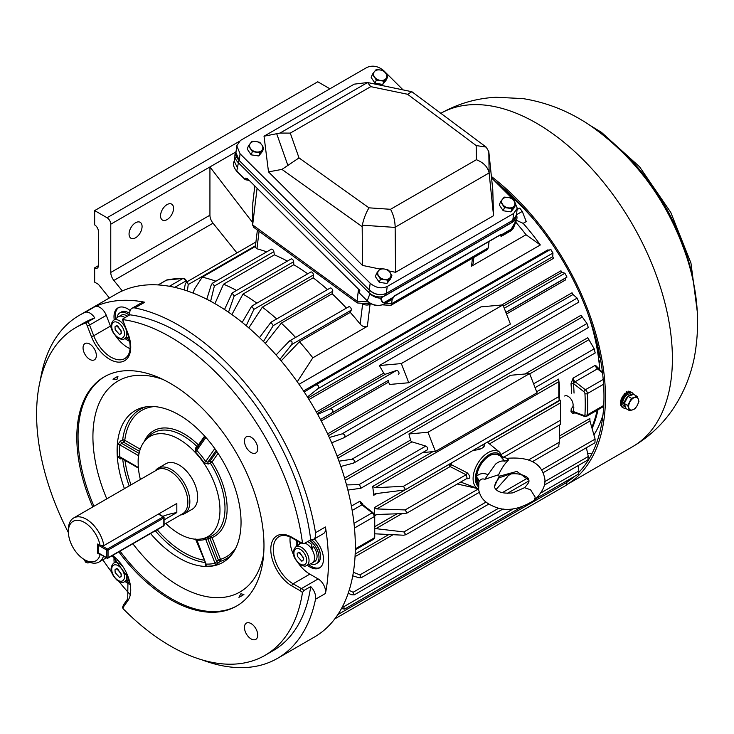 <?xml version="1.0" encoding="UTF-8"?>
<svg xmlns="http://www.w3.org/2000/svg" width="734" height="734" viewBox="0 0 734 734"><rect width="100%" height="100%" fill="white"/><g stroke="black" fill="none" stroke-linecap="round" stroke-linejoin="round"><path stroke-width="1.1" d="M392.13 299.38L391.617 303.665L488.303 247.853L486.926 249.899L390.873 305.353L382.368 304.839M245.413 179.491L248.707 180.133M247.193 178.665L246.009 178.435L247.514 178.683L359.825 290.425L358.981 292.637L367.229 300.83L369.964 293.664L238.412 162.783L236.761 171.031L245.349 179.463M500.377 234.733A0.881 0.505 -120 0 0 500.735 234.733L500.735 234.733A0.881 0.505 -120 0 0 500.909 234.421L502.515 234.192L511.13 229.219C512.754 228.228 514.516 225.136 516.415 219.934L516.69 219.594A12.267 9.074 20.9 0 0 516.507 214.878M394.626 295.83A0.881 0.505 -120 0 0 394.938 295.82L394.938 295.82A0.881 0.505 -120 0 0 395.112 295.508L500.909 234.421M252.826 203.052L254.771 186.17M257.056 188.436L252.661 224.925L253.67 227.301L357.311 302.949L371.477 304.041M488.303 247.844L489.064 241.477M252.826 202.345L252.661 224.925L357.073 301.142L358.495 289.361M391.617 303.665L390.873 305.353M369.964 293.664A12.267 9.074 20.9 0 0 380.561 298.188L516.69 219.594L511.103 229.357L502.203 234.917L500.955 234.623M381.065 298.077C381.882 301.711 383.093 303.096 384.708 302.215L393.314 297.242L395.112 295.508M368.174 301.949L357.073 301.133L357.311 302.949M499.404 235.504L501.799 235.963L502.203 234.917M393.158 297.876L384.671 302.344L384.065 303.94L392.754 298.921L391.699 299.041L392.754 298.921L393.314 297.242M358.825 289.691L358.752 292.123A0.881 0.569 -178.4 0 0 358.724 292.251A0.881 0.881 0 0 0 358.99 292.894L358.981 292.637A0.881 0.651 -159.1 0 1 358.752 292.123L359.825 290.425L359.403 289.792M516.672 219.649L516.195 220.943M237.715 168.536L234.302 161.278L234.926 156.168M384.708 302.215A0.881 0.505 -120 0 1 384.671 302.344C382.928 303.326 381.552 301.94 380.561 298.188M511.13 229.219A0.881 0.505 -120 0 1 511.103 229.357L510.497 230.944L501.267 235.788M393.222 297.683L394.938 295.82L500.735 234.733L502.102 234.843M359.467 290.334L247.78 178.949M358.798 289.664L358.724 292.251A0.881 0.569 -178.4 0 0 358.972 292.664M367.229 301.096C372.606 305.683 378.166 306.693 383.919 304.124A0.881 0.505 60 0 0 384.065 303.94A12.267 9.074 20.9 0 1 367.229 300.83L359.247 292.894M236.109 151.14A12.267 9.074 20.9 0 0 238.981 160.306L369.532 290.187A12.267 9.074 20.9 0 0 386.368 293.297L512.8 220.301A12.267 9.074 20.9 0 0 516.094 216.567A12.267 9.074 20.9 0 0 516.543 214.099M236.119 151.121L235.348 153.112A12.267 9.074 20.9 0 0 238.137 162.508L368.688 292.389A12.267 9.074 20.9 0 0 385.524 295.499L511.956 222.503A12.267 9.074 20.9 0 0 515.259 218.769L516.094 216.567M280.039 133.056L367.56 82.52L354.183 84.162L264.029 136.212L280.039 133.056L290.279 133.111L299.022 157.911L368.991 207.832L390.534 209.291C393.47 214.622 395.011 220.585 395.158 227.191A9.753 5.973 116.8 0 0 395.158 227.421L395.543 272.305L493.56 215.713L489.128 173.141A9.982 6.111 116.8 0 0 489.11 172.949L395.158 227.191M370.165 283.205C375.753 287.902 381.432 289.003 387.194 286.508L386.368 293.297C380.607 295.784 374.927 294.692 369.34 289.994L370.165 283.205L240.082 153.791L239.256 160.581L235.944 152.534L236.77 145.754L240.082 153.791M369.34 289.994L239.256 160.581M387.194 286.508L513.626 213.521L517.259 208.236L513.947 200.198L491.551 177.912M403.076 89.897L383.864 70.776C378.276 66.088 372.606 64.987 366.835 67.482L240.413 140.469L236.77 145.754M385.524 295.499L386.368 293.297L512.8 220.301L511.956 222.503M517.259 208.236L516.433 215.025L512.8 220.301L513.626 213.521M268.506 171.875L362.523 265.414L362.183 226.659L281.948 169.398L268.506 171.875L264.029 136.212M390.534 209.291L476.394 159.718L476.183 145.561L486.174 147.094L488.807 151.599L492.762 189.546L493.56 215.713M395.543 272.305L388.882 270.919M379.973 269.057L362.523 265.414M395.158 227.421L362.321 225.2L362.183 226.659M281.948 169.398L299.022 157.911M362.321 225.2C363.725 218.649 365.954 212.86 368.991 207.832M476.394 159.718C483.596 162.59 487.835 166.994 489.11 172.949M476.183 145.561L407.572 94.273L411.857 91.713L486.174 147.094M411.857 91.713L367.532 82.52L370.771 86.64L290.279 133.111M391.883 275.589L390.644 278.819L386.928 283.462L388.158 280.232L391.883 275.589L390.011 272.461L387.965 269.809L384.231 269.002L380.322 268.672L378.551 270.754L376.597 273.314L380.515 279.094L388.158 280.232M386.928 283.462L379.285 282.324L380.515 279.094M379.285 282.324L375.358 276.544L376.597 273.314M384.231 269.002A6.817 5.037 -159.1 0 1 390.011 272.461A6.817 5.037 -159.1 0 1 390.112 277.663A6.817 5.037 -159.1 0 1 384.433 279.415A6.817 5.037 20.9 0 1 378.652 275.956A6.817 5.037 -159.1 0 1 378.551 270.754A6.817 5.037 -159.1 0 1 384.231 269.002M263.745 148.103L262.506 151.332L258.79 155.975L260.019 152.745L263.745 148.103L261.873 144.974L259.827 142.323L256.093 141.515L252.184 141.194L250.413 143.268L248.459 145.827L252.386 151.608L260.019 152.745M258.79 155.975L251.147 154.837L252.386 151.608M251.147 154.837L247.23 149.066L248.459 145.827M256.093 141.515A6.817 5.037 -159.1 0 1 261.873 144.974A6.817 5.037 -159.1 0 1 261.974 150.186A6.817 5.037 -159.1 0 1 256.294 151.938A6.817 5.037 20.9 0 1 250.514 148.479A6.817 5.037 -159.1 0 1 250.413 143.268A6.817 5.037 -159.1 0 1 256.093 141.515M387.699 76.538L386.46 79.777L382.735 84.41L383.974 81.18L387.699 76.538L385.827 73.409L383.772 70.767L380.047 69.95L376.129 69.629L374.368 71.703L372.413 74.272L376.331 80.043L383.974 81.18M382.735 84.41L375.092 83.281L376.331 80.043M375.092 83.281L371.175 77.501L372.413 74.272M380.047 69.95A6.817 5.037 -159.1 0 1 385.827 73.409A6.817 5.037 -159.1 0 1 385.928 78.621A6.817 5.037 -159.1 0 1 380.249 80.373A6.817 5.037 20.9 0 1 374.468 76.914A6.817 5.037 -159.1 0 1 374.368 71.703A6.817 5.037 -159.1 0 1 380.047 69.95M515.828 204.024L514.598 207.254L510.873 211.897L512.112 208.667L515.828 204.024L513.965 200.896L511.91 198.244L508.185 197.437L504.267 197.116L502.506 199.189L500.551 201.749L504.469 207.529L512.112 208.667M510.873 211.897L503.23 210.759L504.469 207.529M503.23 210.759L499.313 204.979L500.551 201.749M508.185 197.437A6.817 5.037 -159.1 0 1 513.965 200.896A6.817 5.037 -159.1 0 1 514.066 206.107A6.817 5.037 -159.1 0 1 508.378 207.86A6.817 5.037 20.9 0 1 502.597 204.401A6.817 5.037 -159.1 0 1 502.506 199.189A6.817 5.037 -159.1 0 1 508.185 197.437M374.514 514.828A169.159 97.668 -120 0 0 374.487 507.533L376.781 508.928L405.104 509.937L466.053 474.751L450.144 466.576A1.752 0.817 117.2 0 0 451.263 464.677L467.182 472.806C470.733 476.586 470.742 478.577 467.209 478.779L466.705 478.577M374.487 507.533L448.988 464.494M403.443 486.321L405.498 489.596L403.929 490.11L375.845 493.633L374.569 494.037L373.734 495.285A169.159 97.668 -120 0 0 372.688 486.431L375.147 487.715L403.443 486.321L558.794 396.626L559.244 400.434L559.666 387.947A169.159 97.668 -120 0 0 558.611 379.093L558.803 381.689L375.147 487.715M502.974 457.64L560.464 424.454L560.464 404.388A169.159 97.668 -120 0 0 560.409 400.186L560.446 402.893L489.459 443.877M379.322 365.541L401.324 363.578L502.964 304.894L480.963 306.867L379.322 365.541A169.159 97.668 60 0 1 383.708 373.129A1.752 1.009 60 0 0 385.368 374.221L317.235 413.563M320.455 419.509L388.589 380.23A1.752 1.009 60 0 0 388.525 382.12A169.159 97.668 60 0 1 389.708 384.451L408.765 382.744L401.324 363.578M422.656 452.575L435.418 451.428L427.977 432.262L529.618 373.578L510.561 375.285L408.921 433.968A169.159 97.668 60 0 1 410.517 440.07A1.752 1.009 60 0 0 411.976 441.859L345.255 480.385M597.192 410.196A169.159 97.668 60 0 1 591.778 427.381M573.841 406.902A170.912 98.677 60 0 1 573.493 411.6L573.098 413.756L571.015 411.462A169.159 97.668 -120 0 0 571.272 408.343M571.015 411.462A1.752 1.11 5.3 0 1 573.493 411.6A5.257 3.037 60 0 1 573.667 411.664L583.925 415.472A1.752 1.009 -120 0 0 584.943 414.756A186.684 107.788 -120 0 0 584.943 393.653A1.752 1.009 -120 0 0 583.925 391.754L573.667 383.735A5.257 3.037 60 0 1 573.493 383.588A1.752 0.908 -4.8 0 0 571.015 383.735L573.098 378.111L595.412 365.229L598.283 367.991A1.752 0.908 -4.8 0 0 597.861 368.367M505.432 191.721A169.159 97.668 60 0 1 533.6 219.31M587.705 313.014A169.159 97.668 60 0 1 599.724 369.872M299.013 384.295L540.334 244.963A169.159 97.668 -120 0 0 523.159 223.356L526.25 221.567L522.287 211.41L520.085 208.575M351.393 506.111L359.908 501.203L362.779 503.955A1.752 0.908 -4.8 0 0 362.357 504.341M375.046 528.544L403.893 531.939L405.81 534.737L403.48 535.214L374.909 533.811M98.374 265.699L94.658 267.846A5.257 3.037 -120 0 0 97.292 268.103A5.257 3.037 -120 0 0 98.374 265.699L98.374 231.348A5.257 3.037 -120 0 0 94.658 224.907L94.658 210.594L317.767 81.777L329.915 88.796M167.049 204.584A9.203 5.312 -60 0 1 171.646 204.125A9.203 5.312 -60 0 1 173.059 211.502A9.203 5.312 -60 0 1 167.049 219.613A9.203 5.312 -60 0 1 162.443 220.062A9.203 5.312 -60 0 1 161.03 212.695A9.203 5.312 -60 0 1 167.049 204.584M135.561 222.76A9.203 5.312 -60 0 1 140.166 222.301A9.203 5.312 -60 0 1 141.579 229.678A9.203 5.312 -60 0 1 135.561 237.788A9.203 5.312 -60 0 1 130.964 238.238A9.203 5.312 -60 0 1 129.551 230.871A9.203 5.312 -60 0 1 135.561 222.76M94.658 210.594L107.054 217.75A5.257 3.037 60 0 1 110.77 224.191L209.933 166.939L209.933 215.2A8.762 5.065 60 0 0 213.034 223.191L236.954 252.946M110.77 224.191L110.77 272.452L209.933 215.2M528.535 459.979L559.244 442.244L559.473 425.023M405.104 509.937L407.104 512.993L405.14 513.506L376.781 514.497L374.661 515.369M405.498 489.596L559.244 400.434M347.87 490.073L360.834 488.266L359.568 484.669L359.009 484.633L425.793 446.079A2.193 1.266 60 0 1 426.151 446.235A2.193 1.266 60 0 1 427.583 448.162A2.193 1.266 60 0 1 427.252 449.914L360.834 488.266M425.793 446.079L411.976 441.859M346.521 484.917L359.009 484.633M533.59 383.836L594.219 348.833L595.118 352.779M594.219 348.833L587.769 337.741L524.966 374.001M506.497 314.005L565.776 279.782L565.18 278.269L566.987 277.085L505.864 312.372M504.267 308.252L564.923 273.241L566.987 277.085M564.923 273.241L561.969 272.268L560.959 270.791L501.689 305.014M331.805 412.866C333.419 411.352 333.218 410.031 331.217 408.893L329.722 409.031L396.498 370.477A2.193 1.266 60 0 1 397.461 370.642A2.193 1.266 60 0 1 398.892 372.56A2.193 1.266 60 0 1 398.58 374.322M396.498 370.477L385.368 374.221M317.657 414.325L329.722 409.031M236.541 290.453A192.822 111.329 -120 0 0 223.549 284.196L214.915 303.637M287.361 261.111A192.822 111.329 -120 0 0 274.369 254.854L223.549 284.196M206.768 299.233L211.3 284.764L212.42 283.205L271.259 249.23A2.193 1.266 60 0 1 272.809 249.679A2.193 1.266 60 0 1 273.874 251.661L274.369 254.854M224.521 309.537L232.091 293.022L291.022 259.001A2.193 1.266 60 0 1 292.673 259.552A2.193 1.266 60 0 1 293.664 261.708L293.784 264.735L242.963 294.077L231.889 314.574M307.72 273.81A192.822 111.329 -120 0 0 293.784 264.735M242.183 322.4L251.753 306.115L310.776 272.039A2.193 1.266 60 0 1 312.528 272.699A2.193 1.266 60 0 1 313.409 275.002L313.17 277.81L262.35 307.151L248.789 327.896M327.502 289.591A192.822 111.329 -120 0 0 313.17 277.81M259.469 337.622L271.002 322.217L330.126 288.077A2.193 1.266 60 0 1 331.979 288.857A2.193 1.266 60 0 1 332.731 291.27L332.126 293.802L281.305 323.134L265.313 343.411M346.393 308.115A192.822 111.329 -120 0 0 332.126 293.802M348.402 307.069A2.193 1.266 60 0 1 348.687 306.784A2.193 1.266 60 0 1 350.632 307.684A2.193 1.266 60 0 1 351.219 310.179L350.265 312.381L299.454 341.723L281.15 360.889M297.261 381.799L312.831 357.816L367.367 326.336C364.789 327.318 362.385 326.566 360.174 324.079A192.822 111.329 -120 0 0 350.265 312.381M266.708 251.854A192.822 111.329 -120 0 0 256.946 248.789L255.285 247.285L257.395 230.017M256.9 303.151A192.822 111.329 -120 0 0 242.963 294.077M312.831 357.816A192.822 111.329 -120 0 0 299.454 341.723M295.573 337.447A192.822 111.329 -120 0 0 281.305 323.134M276.681 318.932A192.822 111.329 -120 0 0 262.35 307.151M215.897 281.195A192.822 111.329 -120 0 0 202.235 277.149L255.386 246.459M473.843 257.451L473.072 263.745L471.494 266.222L526.03 234.733A192.822 111.329 -120 0 0 515.727 222.145M193.115 293.086A81577.32 61459.049 95.9 0 1 194.427 289.132L202.235 277.149M526.03 234.733L540.334 244.963M516.424 220.328L523.159 223.356M501.515 454.273L560.455 420.243L560.446 402.893M560.455 420.243L560.455 423.839M407.104 512.993L467.182 478.311L466.053 474.751A1.752 0.817 -62.8 0 0 467.182 472.806M559.244 442.244L558.794 445.538M558.877 446.373L532.343 461.686M352.76 575.805L359.045 577.805L361.192 577.741L359.908 574.896L486.018 502.084M541.545 470.026L595.109 439.097L594.935 442.795L543.022 472.76M353.366 572.263L359.908 574.896M595.109 439.097L589.962 421.022L589.852 418.49L559.326 436.106M348.2 593.265L351.797 594.779L354.219 594.879L353.082 592.283L498.762 508.176M544.711 481.651L588.283 456.493L587.861 459.979L544.252 485.156M349.164 590.329L353.082 592.283M588.283 456.493L586.383 447.731M341.484 608.55L344.622 609.11L343.64 606.798L513.36 508.809M541.059 492.817L578.842 470.999L578.19 474.256L536.563 498.294M342.714 606.238L343.64 606.798M578.842 470.999L578.043 465.65M337.823 614.615L566.987 482.311L566.153 485.312L334.805 618.881M566.987 482.311L566.868 480.798M187.427 290.994L188.198 284.572L255.478 245.734M188.198 284.572L187.555 282.214L186.418 282.131L185.271 284.067L184.133 289.912M558.794 396.626L558.803 381.689M309.005 399.516L553.574 258.313L552.739 256.671L552.968 253.019L317.785 388.8C319.143 387.258 318.932 385.956 317.143 384.882L315.381 385.157L550.601 249.358L552.968 253.019M307.418 396.984L317.785 388.8M315.51 385.093L550.592 249.367L551.087 249.817M304.243 392.039L315.381 385.157M549.032 250.973L548.023 249.78L303.518 390.938M331.667 442.813L343.925 437.748M344.182 437.574L578.851 302.096L577.135 298.123L573.015 294.508L572.043 292.774L327.63 433.886M343.668 437.877C345.54 436.427 345.365 435.088 343.145 433.877L341.934 433.922L577.135 298.123M343.998 437.703L578.851 302.096M329.3 437.51L341.934 433.922M340.851 466.475L353.687 463.053L588.384 327.548M353.109 463.292C355.247 461.934 355.1 460.613 352.659 459.319L351.769 459.3L586.971 323.511L588.292 327.502M338.989 461.181L351.769 459.3M586.971 323.511L581.044 315.253L337.089 456.098M251.753 306.115L253.9 309.353L246.22 325.712M271.002 322.217L273.222 325.621L263.442 341.521M348.687 306.784L289.444 340.989L276.067 354.981M288.893 341.429C291.682 340.31 292.627 341.347 291.71 344.54L279.893 359.394M232.091 293.022L234.146 296.068L228.513 312.216M212.42 283.205L214.365 286.021L210.63 301.252M502.964 304.894L510.405 324.061L408.765 382.744M529.618 373.578L537.049 392.754L435.418 451.428M408.921 433.968L427.977 432.262M574.025 393.103A170.912 98.677 60 0 0 573.493 383.588L573.098 378.111A3.505 2.028 -120 0 0 575.126 381.735L585.374 389.754L603.21 379.46M602.522 372.826L597.439 368.853A3.505 2.028 60 0 1 595.412 365.229L598.017 368.661M353.99 523.342L372.184 512.837L361.926 504.818A3.505 2.028 60 0 1 359.908 501.203L362.504 504.634M484.688 443.877L484.045 446.758L482.045 448.19L479.311 449.492L473.32 450.437M451.502 463.035L451.263 464.677A1.752 0.771 -172.8 0 0 448.979 464.521A1.752 1.009 60 0 0 450.144 466.576L376.781 508.928M478.66 447.355L479.311 449.492M482.761 444.988A1.752 1.413 -142.3 0 0 484.045 446.758M122.303 290.921L113.871 280.443A8.762 5.065 60 0 1 110.77 272.452M252.661 222.613L209.933 166.939L234.724 152.626L235.275 153.342M94.658 267.846L94.658 282.159L98.374 284.306L109.375 297.986M138.175 463.64A59.656 34.443 60 0 1 138.442 455.621L119.835 444.877L121.633 443.327L120.523 441.006L122.651 439.96A86.227 49.784 60 0 1 146.029 406.847M139.57 451.41L123.762 442.29L122.651 439.96A1.752 1.138 7 0 1 124.78 440.29L140.24 449.208M218.081 453.383L212.053 461.961L210.337 463.108L209.97 461.236A1.752 1.385 -144.9 0 1 212.053 461.961A60.968 35.204 60 0 1 212.053 537.609A1.752 1.431 67.7 0 0 210.337 536.646A59.27 34.223 -120 0 0 210.337 463.108L208.227 464.026L204.043 462.759A57.949 33.461 -120 0 0 195.363 451.961L195.437 448.116L196.611 448.648L205.107 436.556M195.437 448.116L197.042 446.575L198.419 446.859M231.504 554.895A86.227 49.784 60 0 1 220.283 561.409A1.752 1.422 72.7 0 0 220.484 559.345L212.053 537.609L207.86 538.802L208.227 537.15L204.043 538.316A1.752 1.413 73.6 0 1 205.713 539.306A59.656 34.443 60 0 1 196.776 540.105A1.752 1.33 95 0 0 196.18 539.242M218.576 562.987L216.713 561.602L215.016 563.29A1.752 1.413 77.2 0 1 214.768 565.364L220.283 561.409L218.402 560.024L209.97 538.297L210.337 536.646L208.227 537.15M112.568 555.464A29.8 17.203 60 0 1 127.909 600.586L123.743 606.504A8.762 5.065 -120 0 0 122.982 608.587A189.225 109.256 -120 0 0 170.398 645.984A189.225 109.256 -120 0 0 265.011 655.352A189.225 109.256 -120 0 0 302.463 592.549A8.762 5.065 -120 0 0 300.188 590.742L291.866 585.943A29.8 17.203 60 0 1 270.791 549.445A29.8 17.203 60 0 1 291.866 537.279L300.188 542.077A8.762 5.065 -120 0 0 302.463 542.894A189.225 109.256 -120 0 0 122.982 319.62A8.762 5.065 -120 0 0 123.743 322.584L127.909 333.309A29.8 17.203 60 0 1 109.66 359.275A29.8 17.203 60 0 1 91.411 336.567L93.723 335.759A28.048 16.194 -120 0 0 110.898 357.128A28.048 16.194 -120 0 0 124.918 358.513C130.863 354.449 131.725 346.017 127.514 333.227L127.909 333.309M122.982 608.587L123.046 606.66M165.801 523.48A57.848 33.397 -120 0 0 179.068 533.701A57.848 33.397 -120 0 0 202.428 538.728A57.848 33.397 -120 0 0 218.099 494.872A57.848 33.397 -120 0 0 179.068 439.235A57.848 33.397 -120 0 0 145.488 440.116A57.848 33.397 -120 0 0 140.377 479.458M184.408 513.745L192.216 509.24A26.296 15.185 -120 0 0 196.244 488.165A26.296 15.185 -120 0 0 179.068 464.998A26.296 15.185 -120 0 0 165.921 463.695L158.113 468.2A26.296 15.185 60 0 1 171.261 469.503A26.296 15.185 60 0 1 188.436 492.679A26.296 15.185 60 0 1 184.408 513.745A26.296 15.185 60 0 1 180.601 514.929M202.061 659.875A198.079 114.366 -120 0 0 277.489 658.37L314.299 637.112A198.079 114.366 -120 0 0 344.668 478.384A198.079 114.366 -120 0 0 215.264 303.839A198.079 114.366 -120 0 0 116.22 294.031L79.41 315.281A198.079 114.366 -120 0 0 40.388 379.845M302.463 542.894L303.894 543.738L310.711 539.802A10.515 6.074 -120 0 0 313.501 539.38A10.515 6.074 -120 0 0 315.519 532.71A198.079 114.366 -120 0 0 178.454 325.089A198.079 114.366 -120 0 0 134.854 307.959A10.515 6.074 -120 0 0 131.909 308.344A10.515 6.074 -120 0 0 129.863 314.813L123.046 318.749L122.982 319.62L123.046 318.749M298.105 562.923A28.048 16.194 -120 0 0 309.84 574.135L318.161 578.933A10.515 6.074 60 0 1 325.437 593.494A198.079 114.366 -120 0 0 325.437 526.984A10.515 6.074 60 0 1 323.419 533.655L313.501 539.38M277.489 658.37A198.079 114.366 -120 0 0 315.519 599.219A10.515 6.074 -120 0 0 310.711 586.576L303.894 590.512L302.463 592.549M118.816 551.858A132.349 76.409 -120 0 0 170.398 599.54A132.349 76.409 -120 0 0 236.568 606.091A132.349 76.409 -120 0 0 256.854 500.037A132.349 76.409 -120 0 0 170.398 383.414A132.349 76.409 -120 0 0 104.219 376.863A132.349 76.409 -120 0 0 92.741 506.955M120.523 441.006L117.697 444.611A1.752 1.092 4.4 0 1 119.835 444.877A85.841 49.563 -120 0 0 119.835 456.787L138.359 467.485M138.405 468.108L120.55 457.796L119.835 456.787A1.752 0.927 175.9 0 0 117.697 456.759L120.523 458.906L121.633 458.053M122.651 458.548L120.523 458.906M150.553 533.535A87.649 50.6 -120 0 0 179.068 558.033A87.649 50.6 -120 0 0 229.953 556.702A87.649 50.6 -120 0 0 233.999 485.036A87.649 50.6 -120 0 0 179.068 414.903A87.649 50.6 -120 0 0 143.68 407.287A87.649 50.6 -120 0 0 124.422 488.67M112.999 379.203A126.028 72.767 60 0 1 117.972 376.331L117.018 379.304L112.999 379.203M115.899 336.255A28.048 16.194 -120 0 0 127.633 347.466A28.048 16.194 -120 0 0 130.111 348.714M145.488 440.116L148.681 436.657A59.27 34.223 -120 0 1 183.087 435.757A59.27 34.223 -120 0 1 197.042 446.575A1.752 0.615 134.6 0 0 198.382 444.951A1.752 1.385 -144.9 0 1 198.73 445.63M296.453 540.518A19.286 11.129 -120 0 0 296.444 546.445M307.289 565.226A19.286 11.129 -120 0 0 309.84 566.978A19.286 11.129 -120 0 0 319.483 567.933A19.286 11.129 -120 0 0 314.29 538.921M297.509 541.123A19.286 11.129 -120 0 0 297.655 545.555M308.665 564.611A19.286 11.129 -120 0 0 311.078 566.263A19.286 11.129 -120 0 0 320.079 567.538M130.157 310.546A19.286 11.129 -120 0 0 127.633 308.821A19.286 11.129 -120 0 0 117.99 307.867A19.286 11.129 -120 0 0 114.238 319.776M125.083 338.558A19.286 11.129 -120 0 0 127.633 340.31A19.286 11.129 -120 0 0 129.78 341.347M118.633 307.537A19.286 11.129 -120 0 0 115.449 318.886M126.45 337.943A19.286 11.129 -120 0 0 128.872 339.594A19.286 11.129 -120 0 0 129.514 339.943M114.165 557.253A19.286 11.129 -120 0 0 114.238 562.721M125.083 581.502A19.286 11.129 -120 0 0 127.633 583.255A19.286 11.129 -120 0 0 129.78 584.292M115.247 558.179A19.286 11.129 -120 0 0 115.449 561.831M126.45 580.888A19.286 11.129 -120 0 0 128.872 582.539A19.286 11.129 -120 0 0 129.514 582.888M238.926 597.32L240.853 593.797L243.908 594.448A126.028 72.767 60 0 1 238.926 597.32M251.092 437.216A9.395 5.422 -120 0 0 246.395 436.748A9.395 5.422 -120 0 0 244.954 444.272A9.395 5.422 -120 0 0 251.092 452.548A9.395 5.422 -120 0 0 255.79 453.016A9.395 5.422 -120 0 0 257.23 445.492A9.395 5.422 -120 0 0 251.092 437.216M89.695 344.035A9.395 5.422 -120 0 0 84.997 343.567A9.395 5.422 -120 0 0 83.557 351.091A9.395 5.422 -120 0 0 89.695 359.366A9.395 5.422 -120 0 0 94.392 359.834A9.395 5.422 -120 0 0 95.833 352.311A9.395 5.422 -120 0 0 89.695 344.035M251.092 623.588A9.395 5.422 -120 0 0 246.395 623.12A9.395 5.422 -120 0 0 244.954 630.644A9.395 5.422 -120 0 0 251.092 638.919A9.395 5.422 -120 0 0 255.79 639.387A9.395 5.422 -120 0 0 257.23 631.864A9.395 5.422 -120 0 0 251.092 623.588M235.889 547.858A84.529 48.802 -120 0 1 220.484 559.345L218.402 560.024L216.713 561.602L207.86 538.802L205.713 539.306L215.016 563.29A85.841 49.563 -120 0 1 206.08 564.088L195.483 539.04M131.909 308.344L141.827 302.619A10.515 6.074 60 0 1 144.772 302.234A198.079 114.366 -120 0 0 94.888 306.684A10.515 6.074 60 0 1 106.292 315.372L110.458 326.098A28.048 16.194 -120 0 0 111.641 328.878M214.768 565.364A87.539 50.545 60 0 1 205.658 566.18L205.153 564.189L205.777 563.886M102.852 559.822A198.079 114.366 -120 0 0 111.77 572.291M118.899 581.429A198.079 114.366 -120 0 0 129.716 594.109M91.411 336.567L87.245 325.841A8.762 5.065 -120 0 0 85.74 322.951L94.778 317.95A10.515 6.074 -120 0 0 84.979 312.409A198.079 114.366 -120 0 0 79.41 315.281M265.011 655.352L273.066 650.7A189.225 109.256 -120 0 0 310.711 586.576M94.778 317.95A189.225 109.256 -120 0 0 83.841 322.951L75.776 327.603A189.225 109.256 -120 0 0 68.4 532.59M87.961 563.024L88.383 562.813A10.515 6.074 60 0 1 87.961 563.024L85.74 562.253A8.762 5.065 -120 0 0 87.172 561.198M85.74 322.951A189.225 109.256 -120 0 0 75.776 327.603M83.786 559.244A189.225 109.256 -120 0 0 85.74 562.253M310.711 539.802A189.225 109.256 -120 0 0 129.863 314.813M300.188 542.077A1.752 1.009 120 0 0 300.555 542.885L303.894 543.738M290.159 537.013A28.048 16.194 -120 0 0 293.848 555.546M208.227 464.026L207.86 462.145L209.97 461.236L216.814 451.502M204.043 462.759L205.713 461.53L207.86 462.145L216.09 450.447M195.363 451.961A1.752 0.532 136.9 0 0 196.776 450.419A59.656 34.443 60 0 1 205.713 461.53L214.787 448.612M205.658 566.18A1.752 1.349 92.1 0 0 206.08 564.088L196.813 539.793M196.813 448.401L196.776 450.419L205.896 437.446M205.153 564.189L205.621 564.033M138.891 454.41L138.442 455.621A1.752 1.129 -173.5 0 1 138.662 455.814M103.485 556.161A25.415 14.671 60 0 1 99.062 562.005A25.415 14.671 60 0 1 86.355 560.748L84.493 559.675A22.791 13.157 -120 0 0 100.118 554.638L100.861 554.638M103.889 545.573L100.118 545.546A22.791 13.157 -120 0 0 84.493 522.461A22.791 13.157 -120 0 0 68.381 531.765L68.381 529.618A25.415 14.671 60 0 1 73.648 517.984A25.415 14.671 60 0 1 86.355 519.241A25.415 14.671 60 0 1 103.889 545.573L176.821 503.469L176.821 512.561L164.077 519.911M155.186 470.907A26.296 15.185 60 0 1 158.113 468.2M68.381 531.765A22.791 13.157 -120 0 0 84.493 559.675L86.355 560.748M100.118 545.546L97.512 544.041L97.512 553.124L100.118 554.638M162.801 516.314A52.591 30.36 180 0 1 176.821 512.561M97.989 552.849L97.512 553.124M627.442 392.167L626.533 391.543M627.019 392.378A7.01 4.046 120 0 0 626.478 391.571M501.625 187.941A170.031 98.172 60 0 1 520.755 204.832M593.815 331.383A170.031 98.172 60 0 1 598.953 356.917L599.706 355.183M598.008 409.728A170.031 98.172 60 0 1 592.109 428.546M598.531 358.082A70.115 40.48 60 0 1 598.889 357.348A70.115 40.48 60 0 1 598.907 357.311A0.881 0.505 -120 0 0 598.953 356.917M602.935 415.105A170.031 98.172 60 0 1 593.916 434.913M600.1 357.21A1.752 1.34 26.6 0 0 598.889 357.348A3.78 1.211 -39.8 0 1 598.907 357.311L600.027 356.816M598.907 357.311L598.907 357.311A1.752 1.321 -152.6 0 1 600.091 357.174M125.652 328.428A10.771 6.221 60 0 0 120.486 321.483A10.771 6.221 60 0 0 113.513 320.308L118.247 316.849A11.395 6.578 60 0 1 124.982 317.629M117.89 326.217L121.514 332.062M115.183 329.639L114.99 326.832L116.541 325.538L120.991 330.502L121.183 333.309L119.633 334.603L115.183 329.639M117.89 569.162L121.514 575.006M115.183 572.584L114.99 569.777L116.541 568.483L120.991 573.447L121.183 576.254L119.633 577.548L115.183 572.584M295.719 546.977C290.251 553.17 295.114 559.73 299.399 564.061C302.995 566.125 305.353 566.63 306.463 565.584A10.771 6.221 60 0 0 308.748 557.904A10.771 6.221 60 0 0 302.692 548.151A10.771 6.221 60 0 0 295.719 546.977L300.454 543.518A11.395 6.578 60 0 1 301.059 543.16M304.931 543.132A11.395 6.578 60 0 1 307.84 544.766A11.395 6.578 60 0 1 314.235 555.087A11.395 6.578 60 0 1 311.822 563.217L306.463 565.584M300.096 552.885L303.72 558.739M297.389 556.308L297.197 553.5L298.756 552.207L303.197 557.17L303.39 559.978L301.839 561.271L297.389 556.308M564.648 396.021A7.01 4.046 60 0 1 571.236 399.397A7.01 4.046 60 0 1 572.355 407.563A7.01 4.046 60 0 1 571.658 408.168M311.922 549.546L313.335 546.298A11.285 6.514 60 0 1 315.859 560.455A11.285 6.514 60 0 1 314.739 561.437L312.904 562.492M313.335 546.298L311.583 548.894M310.73 547.793L311.978 544.738A11.285 6.514 60 0 0 307.445 541.692M119.413 316.271L121.238 315.216A11.285 6.514 60 0 1 127.514 316.171M309.537 540.481A14.019 8.092 60 0 1 317.501 562.593A14.019 8.092 60 0 1 316.106 563.804A14.019 8.092 60 0 1 310.491 563.804M316.106 563.804L317.593 562.95A14.019 8.092 -120 0 0 318.987 561.73A14.019 8.092 -120 0 0 320.501 556.528A14.019 8.092 -120 0 0 311.409 539.875M311.473 539.875A13.322 7.689 60 0 1 320.501 555.95A13.322 7.689 60 0 1 320.492 556.234M310.996 547.16A7.358 4.248 60 0 1 311.886 548.197M299.279 544.371A14.019 8.092 60 0 1 299.756 542.426M117.073 317.703A14.019 8.092 60 0 1 118.486 314.06A14.019 8.092 60 0 1 119.871 312.849A14.019 8.092 60 0 1 129.202 315.198M129.744 313.583A14.019 8.092 -120 0 0 128.377 312.684A14.019 8.092 -120 0 0 121.367 311.987L119.871 312.849M128.624 312.831A13.322 7.689 60 0 1 128.872 312.968A13.322 7.689 60 0 1 129.734 313.519M128.89 337.365A14.019 8.092 60 0 1 128.285 337.135M128.89 580.31A14.019 8.092 60 0 1 128.285 580.08M117.073 560.648A14.019 8.092 60 0 1 117.174 560.014M629.433 391.699L622.891 396.103M491.404 176.49A192.299 111.027 60 0 1 598.687 344.475A192.299 111.027 60 0 1 566.611 484.752L632.57 446.685C649.783 436.602 663.793 423.234 674.592 406.581C684.244 391.479 690.813 375.138 694.318 357.541C700.419 324.777 697.933 291.435 686.85 257.515C668.445 202.345 636.626 158.599 591.375 126.294C570.263 111.751 547.408 102.512 522.819 98.576L496.019 97.273C476.192 98.301 457.612 103.751 440.272 113.623M493.551 179.903A190.189 109.806 60 0 1 578.906 472.265M574.667 476.293A190.189 109.806 60 0 1 566.969 482.064M628.414 391.837L628.203 391.094M626.763 398.745A5.909 3.413 120 0 0 625.607 400.938M631.46 398.323L627.698 405.48L629.552 410.664L632.644 409.838L635.167 408.691L637.332 405.278L638.938 401.535L638.286 399.113L637.084 396.351L631.46 398.323L628.029 396.342L633.644 394.369L637.084 396.351M629.552 410.664L626.111 408.673L624.258 403.489L628.029 396.342M624.258 403.489L627.698 405.48M629.864 402.067A7.01 4.046 120 0 0 628.91 408.232A7.01 4.046 120 0 0 632.644 409.838A7.01 4.046 120 0 0 637.332 405.278A7.01 4.046 120 0 0 638.286 399.113A7.01 4.046 120 0 0 634.552 397.498A7.01 4.046 120 0 0 629.864 402.067M632.313 394.837L631.157 394.158A7.01 4.046 -60 0 0 627.955 394.341A7.01 4.046 -60 0 0 622.698 402.737L624.46 402.516A7.01 4.046 -60 0 1 629.57 395.277A7.01 4.046 -60 0 1 632.222 394.864M624.542 402.957L622.726 403.801L624.322 403.663A7.01 4.046 -60 0 0 625.551 407.104M625.561 407.122L624.139 406.306A7.01 4.046 -60 0 1 622.726 403.801M625.909 408.104A8.762 5.065 -60 0 1 623.267 407.829A8.762 5.065 -60 0 1 622.001 400.553A8.762 5.065 -60 0 1 628.029 392.873A8.762 5.065 -60 0 1 632.029 392.644A8.762 5.065 -60 0 1 633.47 394.424M632.029 392.644L631.102 392.112A8.762 5.065 120 0 0 627.102 392.332A8.762 5.065 120 0 0 626.717 392.543A8.762 5.065 120 0 0 620.524 403.278A8.762 5.065 120 0 0 622.331 407.287L623.267 407.829M620.524 403.094A8.331 4.808 -60 0 1 620.524 402.92A8.331 4.808 -60 0 1 626.405 392.718A8.331 4.808 -60 0 1 626.561 392.635M477.797 484.091L477.843 484.256C476.403 481.183 475.916 478.77 476.384 477.036L476.678 476.228C479.697 473.347 483.495 472.824 488.073 474.659L495.578 464.09C498.872 461.475 501.882 460.502 504.607 461.163L500.707 456.631M488.073 474.659L484.816 479.302L498.652 474.724L499.111 476.302L494.303 486.871C496.404 491.936 502.57 493.936 512.818 492.863L524.507 487.679L530.554 489.752L535.178 497.129L534.572 500.065C520.507 508.965 507.919 511.506 496.826 507.68C482.1 502.34 480.412 495.9 478.651 489.982L478.889 481.88A7.01 4.532 25.4 0 0 476.549 477.228L478.421 484.963M504.653 475.971L504.607 475.99C515.58 470.283 529.884 476.678 528.709 480.045L516.855 471.411L499.111 476.302L499.248 477.706L495.707 482.449M504.607 475.99L499.248 477.706M484.816 479.302C482.22 478.375 480.247 479.238 478.889 481.88M478.339 484.458L477.843 484.256L478.21 484.688M507.185 458.796L508.543 459.943L504.607 461.163M498.652 474.724C501.212 468.879 504.515 463.952 508.543 459.943M476.458 478.742L476.485 477.192M508.607 474.641L507.671 476.522L495.982 489.596M476.678 476.228L476.549 477.228L476.485 476.027C478.311 465.173 487.936 449.236 499.964 455.777A18.387 10.615 120 0 0 486.936 457.612A18.387 10.615 120 0 0 476.678 476.228M245.009 179.234A0.881 0.651 20.9 0 0 245.587 179.536L246.009 178.435A0.881 0.651 20.9 0 1 245.431 178.133L245.009 179.234M385.469 303.225L391.617 303.674M247.514 178.683L245.431 178.133M501.68 236.128L510.35 231.127A0.881 0.505 60 0 0 510.497 230.944A12.267 9.074 20.9 0 0 513.791 227.21L516.186 220.962M234.394 160.553L233.972 161.636A12.267 9.074 20.9 0 0 236.761 171.031L237.027 171.297M513.791 227.21L510.35 231.127A0.881 0.505 60 0 1 510.121 231.164M392.589 299.114L383.919 304.124A0.881 0.505 60 0 1 383.671 304.151M238.981 160.306L238.137 162.508M369.532 290.187L368.688 292.389M407.572 94.273L370.771 86.64M488.807 151.599L489.128 173.141M287.976 165.682L276.746 133.872M375.056 526.48L397.039 513.791M376.863 514.497L374.716 515.727M376.817 493.505L373.734 495.285M372.688 486.431L432.932 451.658M536.664 391.763L558.611 379.093M487.495 442.281L560.409 400.186M355.173 553.977L388.919 534.499M333.419 442.097L331.768 443.052M388.525 382.12L321.226 420.977M316.363 412.003L383.708 373.129M344.595 478.137L410.517 440.07M574.805 412.774L573.098 413.756A3.505 2.028 -120 0 1 573.804 412.508L574.3 412.591A1.752 1.174 -69.6 0 1 573.667 411.664M571.566 393.58A169.159 97.668 -120 0 0 571.015 383.735M598.283 367.991A169.159 97.668 60 0 1 598.348 368.798M362.779 503.955A169.159 97.668 60 0 1 362.844 504.763M234.724 152.626L235.77 152.021M588.576 339.897L529.728 373.872M505.909 312.491L565.18 278.269M561.969 272.268L503.423 306.069M320.474 419.554L388.589 380.23M360.174 324.079L362.66 303.748L362.11 303.353M256.946 248.789L259.084 231.256M516.516 214.741L522.287 211.41M471.494 266.222L472.467 258.249M370.606 303.977L370.064 304.289A5.257 3.404 -173 0 1 362.66 303.748A1.752 0.872 126.1 0 1 362.734 303.399M367.367 326.336L370.064 304.289A1.752 1.009 -120 0 0 370.064 303.94M403.893 531.939L478.467 488.881M478.118 488.679L457.31 484M402.003 513.616L375.845 528.719M502.304 492.679L527.691 478.017M589.962 421.022L559.29 438.73M393.066 534.701L355.036 556.656M308.032 397.956L552.739 256.671M573.015 294.508L328.474 435.693M581.952 317.216L337.86 458.135M313.409 275.002L253.9 309.353M332.731 291.27L273.222 325.621M351.219 310.179L291.71 344.54M293.664 261.708L234.146 296.068M273.874 251.661L214.365 286.021M602.412 371.973L598.302 368.752A1.752 0.817 -52 0 0 597.439 368.853L575.126 381.735A1.752 0.817 -52 0 0 573.667 383.735M603.568 384.221L587.411 393.552A188.436 108.797 60 0 1 587.411 414.848L603.743 405.425M584.943 414.756A1.752 1.083 -176.4 0 0 587.411 414.848A3.505 2.028 60 0 1 586.695 416.261L603.687 406.452M583.925 391.754A1.752 0.817 128 0 1 585.374 389.754A3.505 2.028 60 0 1 587.411 393.552A1.752 0.936 176.7 0 1 584.943 393.653M574.3 412.591L584.548 416.398A1.752 1.174 -69.6 0 1 583.925 415.472M167.187 279.828A1.752 1.404 78.7 0 0 166.847 279.957A3.505 2.028 -120 0 0 166.471 280.094L183.381 278.379L184.785 278.782L186.408 280.553L185.803 280.984A3.505 2.028 -120 0 0 183.904 278.865A3.505 2.028 -120 0 0 182.821 278.525A188.436 108.797 -120 0 0 166.847 279.957L158.232 284.93M183.381 278.379A1.752 1.358 90.8 0 0 182.821 278.525L169.398 286.278M373.046 512.745L374.735 515.919L374.735 537.233L373.505 539.343A3.505 2.028 -120 0 0 374.221 537.939A188.436 108.797 -120 0 0 374.221 516.635A3.505 2.028 -120 0 0 372.184 512.837A1.752 0.817 128 0 1 373.046 512.745L362.798 504.726A1.752 0.817 -52 0 0 361.926 504.818L352.164 510.451M355.311 548.858L374.221 537.939A1.752 1.083 -176.4 0 0 374.735 537.233M374.735 515.919A1.752 0.936 176.7 0 1 374.221 516.635L354.467 528.04M255.937 241.991L186.408 282.131L185.803 280.984L174.747 287.361M502.102 457.539A19.497 11.258 120 0 0 489.193 454.658A19.497 11.258 120 0 0 476.825 470.705A19.497 11.258 120 0 0 478.274 486.605M460.686 482.054L478.467 488.816A21.24 12.258 -60 0 1 474.008 472.173A21.24 12.258 -60 0 1 488.119 452.621A21.24 12.258 -60 0 1 499.68 452.217L487.477 442.272M113.871 280.443L213.034 223.191M107.054 217.75L238.789 141.69M154.314 406.572A84.529 48.802 -120 0 0 124.78 440.29A1.752 1.009 120 0 1 123.762 442.29L121.633 443.327L139.093 453.41M202.593 538.692A57.949 33.461 -120 0 0 202.767 538.646A57.949 33.461 -120 0 0 204.043 538.316M315.519 532.71L325.437 526.984M325.437 593.494L315.519 599.219M237.183 605.724A132.349 76.409 60 0 1 171.637 598.825A132.349 76.409 60 0 1 120.055 551.142M93.98 506.24A132.349 76.409 60 0 1 104.843 376.505M117.697 456.759A87.539 50.545 60 0 1 117.697 444.611M205.107 562.51A86.227 49.784 60 0 1 183.087 554.546A86.227 49.784 60 0 1 155.314 530.783M129.184 485.917A86.227 49.784 60 0 1 122.706 459.044M162.82 379.395A121.826 70.336 -120 0 0 106.788 498.854M132.863 543.747A121.826 70.336 -120 0 0 179.068 585.943A121.826 70.336 -120 0 0 263.671 554.069M144.103 441.776A60.968 35.204 60 0 1 184.032 433.822A60.968 35.204 60 0 1 198.382 444.951L204.648 436.042M89.227 562.143A10.515 6.074 60 0 1 88.383 562.813L89.42 562.216M110.458 326.098L93.723 335.759L89.557 325.034L106.292 315.372M84.979 312.409L94.888 306.684M144.772 302.234L134.854 307.959M125 460.365A84.529 48.802 -120 0 0 131.01 484.862M157.149 529.728A84.529 48.802 -120 0 0 204.217 560.216M309.84 574.135L293.105 583.796L301.426 588.595L318.161 578.933M291.866 537.279A1.752 1.009 120 0 0 292.224 538.077C286.838 535.141 282.452 534.655 279.085 536.6A28.048 16.194 -120 0 0 274.782 559.079A28.048 16.194 -120 0 0 293.105 583.796A1.752 1.009 -60 0 0 291.866 585.943M300.188 590.742A1.752 1.009 -60 0 1 301.426 588.595A10.515 6.074 60 0 1 303.894 590.512M87.961 321.887A10.515 6.074 60 0 1 89.557 325.034L87.245 325.841M87.511 561.372A1.752 1.385 35.1 0 0 88.603 561.886M127.909 600.586A1.752 1.385 -144.9 0 1 127.716 598.861L123.551 604.779L122.523 607.385M123.743 606.504A1.752 1.385 -144.9 0 1 123.551 604.779M123.743 322.584L127.514 333.227M164.077 524.471L182.583 513.791A25.415 14.671 -120 0 0 186.482 493.422A25.415 14.671 -120 0 0 169.875 471.026A25.415 14.671 -120 0 0 157.168 469.76L73.648 517.984M600.513 359.467A68.363 39.471 -120 0 0 599.137 363.174M119.156 323.428A9.019 5.211 -120 0 0 111.797 325.208A9.019 5.211 -120 0 0 117.018 336.722A9.019 5.211 -120 0 0 124.376 334.933A9.019 5.211 -120 0 0 119.156 323.428M125.964 329.236A10.771 6.221 60 0 1 124.257 338.915L128.762 336.924M117.495 560.345L113.513 563.253A10.771 6.221 60 0 1 120.486 564.428A10.771 6.221 60 0 1 121.826 565.611M119.156 566.373A9.019 5.211 -120 0 0 111.797 568.153A9.019 5.211 -120 0 0 117.018 579.667A9.019 5.211 -120 0 0 124.376 577.878A9.019 5.211 -120 0 0 119.156 566.373M126.367 573.483A10.771 6.221 60 0 1 124.257 581.86L128.762 579.869M301.362 550.096A9.019 5.211 -120 0 0 294.004 551.876A9.019 5.211 -120 0 0 299.233 563.391A9.019 5.211 -120 0 0 306.583 561.602A9.019 5.211 -120 0 0 301.362 550.096M440.905 113.256A192.299 111.027 60 0 1 548.27 130.579A192.299 111.027 60 0 1 664.197 300.224A192.299 111.027 60 0 1 632.57 446.685M609.826 140.387A150.204 86.722 60 0 1 694.162 286.471M591.962 453.649A190.189 109.806 60 0 1 587.595 453.309M101.384 545.555L107.43 549.05A0.881 0.505 120 0 0 106.806 550.124L98.127 545.114L98.127 552.766L106.806 557.776L106.806 550.124A0.881 0.505 0 0 0 108.045 550.124L108.045 557.776L163.829 525.572L163.829 517.92L108.045 550.124A0.881 0.505 60 0 0 107.43 549.05L163.205 516.846L158.434 514.084M98.127 544.399L98.127 544.399A0.881 0.505 0 0 0 97.87 544.756L97.87 552.408A0.881 0.505 0 0 0 98.127 552.766A0.881 0.505 120 0 0 98.31 553.17L106.99 558.179A0.881 0.505 120 0 0 107.43 558.134A0.881 0.505 -120 0 0 108.045 557.776A0.881 0.505 0 0 1 106.806 557.776A0.881 0.505 120 0 0 106.99 558.179A0.881 0.881 0 0 0 107.861 558.179L163.645 525.975A0.881 0.881 0 0 0 164.077 525.214A0.881 0.505 0 0 1 163.829 525.572A0.881 0.505 60 0 1 163.645 525.975M97.989 544.316A0.881 0.881 0 0 0 98.127 545.114A0.881 0.505 120 0 1 98.31 544.5M163.829 517.204A0.881 0.505 120 0 0 163.205 516.846A0.881 0.505 -120 0 1 163.829 517.92A0.881 0.505 0 0 0 163.829 517.204M476.605 475.889A17.955 10.368 -60 0 1 491.514 454.823M233.972 161.636C232.641 164.049 233.568 167.269 236.761 171.297L245.009 179.5A0.881 0.881 0 0 0 245.459 179.738L248.991 180.417M252.643 225.255L252.808 202.694M499.111 235.669L501.579 236.146M535.077 387.662L595.302 352.889M517.103 209.548L519.489 208.172M405.856 534.719L479.274 492.331M508.02 475.733L510.69 474.192M361.211 577.731L488.743 504.102M507.433 493.312L528.783 480.981M354.219 594.879L503.102 508.919M344.641 609.092L521.516 506.983M584.548 416.398L586.695 416.261M598.302 368.752L597.531 368.009M373.505 539.343L355.293 549.858M166.471 280.094L158.122 284.92M362.798 504.726L362.018 503.974M186.408 280.553L187.032 281.773M503.065 457.998L499.68 452.217M120.55 457.796L121.119 457.86M112.146 555.711L128 577.484L127.716 598.861M122.514 319.345L123.349 322.501M292.224 538.077L300.555 542.885M99.062 562.005L106.338 557.803M602.623 417.637L601.807 418.49M113.513 320.308C108.045 326.502 112.908 333.062 117.192 337.392C120.789 339.457 123.147 339.961 124.257 338.915M117.146 325.602L115.44 326.593M117.128 325.593L115.66 326.437M121.376 333.181L120.734 333.557M113.513 563.253C108.045 569.446 112.908 576.006 117.192 580.337C120.789 582.392 123.147 582.906 124.257 581.86M117.146 568.547L115.44 569.529M117.128 568.538L115.66 569.382M121.376 576.126L120.734 576.502M299.353 552.271L297.646 553.262M299.334 552.262L297.866 553.106M303.582 559.849L302.94 560.226M320.501 555.95L320.501 556.528M128.872 312.968L128.377 312.684M697.3 311.867L690.951 263.056L670.766 212.401L639.543 166.756L601.531 132.395L589.393 124.973M624.46 393.332L625.056 393.681M97.87 552.408A0.881 0.881 0 0 0 98.31 553.17M158.691 513.938L163.645 516.8A0.881 0.881 0 0 1 164.077 517.562L164.077 525.214M499.964 455.777L506.818 458.346C528.517 456.548 541.031 462.75 544.362 476.944C546.463 483.706 543.206 491.413 534.581 500.056M494.303 486.871L495.753 482.385M528.709 480.045C529.654 481.284 528.26 483.825 524.507 487.679"/></g></svg>
